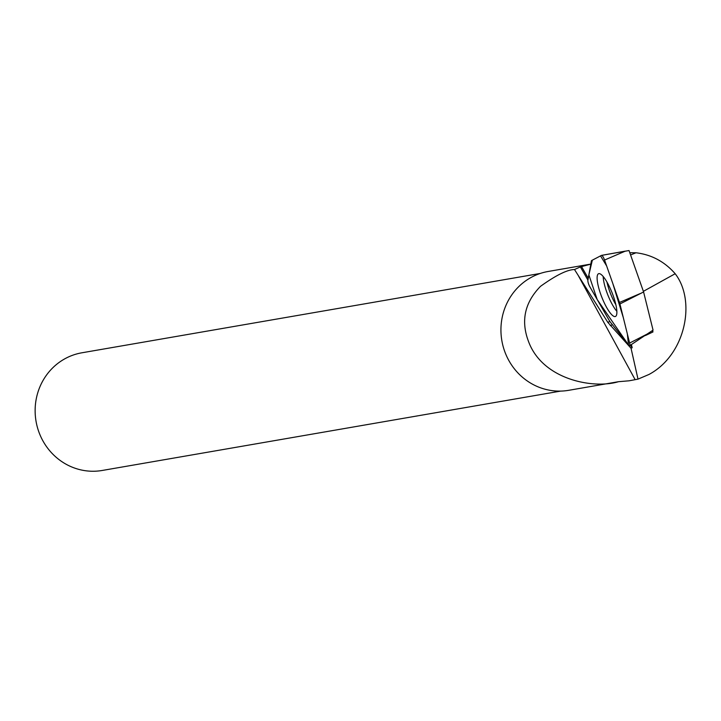 <?xml version="1.0" encoding="UTF-8"?>
<svg xmlns="http://www.w3.org/2000/svg" width="721" height="721" viewBox="0 0 721 721"><rect width="100%" height="100%" fill="white"/><g stroke="black" fill="none" stroke-linecap="round" stroke-linejoin="round"><path stroke-width="1.08" d="M591.382 260.984L587.894 280.235A4.741 1.154 -111.5 0 0 589.895 286.859L609.434 320.809A4.741 1.154 -111.5 0 0 610.137 321.863L628.532 345.035A4.741 1.154 -111.5 0 0 629.631 345.71A4.741 1.154 -111.5 0 0 629.613 343.061L619.925 303.965A4.741 1.154 -111.5 0 0 619.474 302.459L604.558 260.038A4.741 1.154 -111.5 0 0 601.557 255.369A4.741 1.154 -111.5 0 0 601.476 255.396L591.626 260.533A4.741 1.154 -111.5 0 0 591.382 260.984M605.325 279.397A22.982 5.588 -111.5 0 0 598.682 273.674A22.982 5.588 -111.5 0 0 598.754 288.003A22.982 5.588 -111.5 0 0 608.668 310.805A22.982 5.588 -111.5 0 0 615.491 316.456A22.982 5.588 -111.5 0 0 615.139 301.847A22.982 5.588 -111.5 0 0 605.325 279.397M601.647 255.369L629.027 250.538L643.592 291.96L653.055 330.119L629.631 345.71M643.592 291.96L619.925 303.965M590.814 264.129L580.369 266.914L574.502 269.528L607.812 322.341L631.046 348.279L638.004 379.129L648.963 374.469C685.644 354.867 696.279 300.972 675.18 273.728C664.6 261.624 651.541 254.639 636.003 252.774L629.793 252.72M638.004 379.129L629.154 380.796L618.492 381.697L568.725 390.313A60.303 57.419 -99.8 0 1 501.861 340.691A60.303 57.419 -99.8 0 1 548.149 271.475L590.823 264.084M618.492 381.697C593.852 389.187 542.444 380.039 528.412 341.195C520.724 320.737 524.762 302.441 540.525 286.318C555.981 275.233 567.31 269.636 574.502 269.528M560.677 391.097L102.247 470.462A59.708 56.851 -99.8 0 1 36.05 421.325A59.708 56.851 -99.8 0 1 81.879 352.794L540.308 273.439M631.046 348.279L632.182 347.729L630.262 345.305M587.921 280.081L580.369 266.914M632.182 347.729L631.398 344.566M588.246 278.288L581.64 266.752M652.613 330.479L652.974 331.939L652.126 330.867M652.974 331.939L645.439 335.517M630.587 254.964L636.003 252.774M643.375 291.347L675.18 273.728M628.523 345.026L627.351 333.913L623.314 317.655L612.832 283.569L606.631 265.932L600.539 255.883L592.347 260.155L588.868 274.89L597.177 299.503L628.523 345.026M629.613 343.061L649.882 332.66M601.557 255.369L625.278 251.142L604.558 260.038M619.474 302.459L640.185 293.564M616.861 311.31A22.531 5.48 68.5 0 1 614.508 308.182A22.531 5.48 68.5 0 1 603.189 276.522M606.956 282.037A21.576 5.245 -111.5 0 0 615.86 304.704M578.071 275.17L635.12 379.625M610.254 325.613L612.435 324.756M609.885 321.521L607.812 322.341"/></g></svg>
